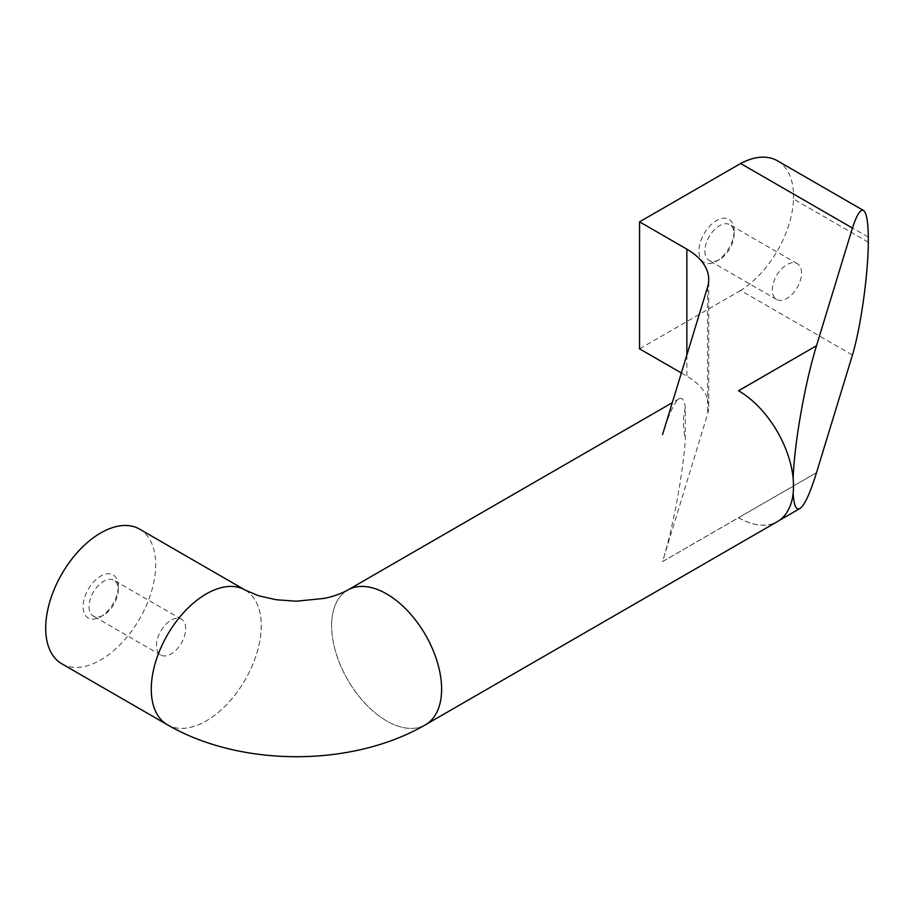 <?xml version="1.0" encoding="UTF-8"?>
<svg xmlns="http://www.w3.org/2000/svg" width="914" height="914" viewBox="0 0 914 914"><rect width="100%" height="100%" fill="white"/><g stroke="black" fill="none" stroke-linecap="round" stroke-linejoin="round"><path stroke-width="0.69" stroke-dasharray="4.57 3.43" d="M331.622 625.667A77.77 44.9 60 0 1 347.731 590.067A77.759 44.9 -120 0 0 335.815 652.379A77.759 44.9 -120 0 0 386.622 720.906A77.759 44.9 -120 0 0 425.501 724.756A77.77 44.9 60 0 1 365.577 703.929A77.77 44.9 60 0 1 331.622 625.667M166.885 724.471L167.376 724.756A77.77 44.9 120 0 0 227.3 703.929A77.77 44.9 120 0 0 261.255 625.667A77.77 44.9 120 0 0 245.146 590.067A77.759 44.9 120 0 0 185.222 610.895A77.759 44.9 120 0 0 151.278 689.156A77.759 44.9 120 0 0 167.376 724.756A77.759 44.9 120 0 0 227.3 703.917A77.759 44.9 120 0 0 261.244 625.667A77.759 44.9 120 0 0 245.146 590.067L244.655 589.781M425.993 724.471L425.501 724.756A77.759 44.9 -120 0 0 437.418 662.444A77.759 44.9 -120 0 0 386.622 593.917A77.759 44.9 -120 0 0 347.731 590.067L348.223 589.781M685.329 407.495A77.759 44.9 -120 0 0 685.329 439.543L685.329 407.495C684.232 400.001 682.187 397.064 679.193 398.698C674.555 401.783 669.002 413.756 662.547 434.618M738.535 390.746L738.535 390.792A77.701 44.866 60 0 1 793.135 478.673L793.135 492.84A77.701 44.866 60 0 1 777.38 521.528A77.701 44.866 60 0 1 738.535 517.678L662.547 561.596C672.978 527.789 682.827 475.063 685.329 439.543M61.809 663.804A77.759 44.9 120 0 0 121.733 642.965A77.759 44.9 120 0 0 155.677 564.715A77.759 44.9 120 0 0 139.568 529.115M185.691 628.649A20.679 11.939 120 0 0 181.406 619.189A20.679 11.939 120 0 0 165.48 624.73A20.679 11.939 120 0 0 156.454 645.535A20.679 11.939 120 0 0 160.727 654.995A20.679 11.939 120 0 0 176.665 649.466A20.679 11.939 120 0 0 185.691 628.649M89.046 606.622A20.679 11.939 120 0 0 93.319 616.082A20.679 11.939 120 0 0 103.659 615.053A20.679 11.939 120 0 0 118.283 589.736A20.679 11.939 120 0 0 113.999 580.276A20.679 11.939 120 0 0 98.072 585.805A20.679 11.939 120 0 0 89.046 606.622M118.283 586.297A24.884 14.361 120 0 0 100.689 576.14A24.884 14.361 120 0 0 83.094 606.622A24.884 14.361 120 0 0 100.689 616.779A24.884 14.361 120 0 0 118.283 586.297L118.283 589.736M801.544 273.092A20.679 11.939 120 0 0 797.259 263.632A20.679 11.939 120 0 0 781.321 269.173A20.679 11.939 120 0 0 772.296 289.978A20.679 11.939 120 0 0 776.58 299.438A20.679 11.939 120 0 0 792.518 293.897A20.679 11.939 120 0 0 801.544 273.092M704.888 251.064A20.679 11.939 120 0 0 709.173 260.524A20.679 11.939 120 0 0 719.512 259.496A20.679 11.939 120 0 0 734.136 234.178A20.679 11.939 120 0 0 729.852 224.718A20.679 11.939 120 0 0 713.914 230.248A20.679 11.939 120 0 0 704.888 251.064M734.136 230.739A24.884 14.361 120 0 0 716.542 220.582A24.884 14.361 120 0 0 698.936 251.064A24.884 14.361 120 0 0 716.542 261.221A24.884 14.361 120 0 0 734.136 230.739L734.136 234.178M738.535 517.724A77.759 44.9 -120 0 0 777.414 521.586M681.364 372.981L686.86 376.157A74.651 43.095 180 0 1 708.727 406.627A74.651 43.095 180 0 1 707.585 414.111L662.547 561.607L816.488 472.732M868.3 242.176L793.523 199.001A77.827 44.935 -60 0 1 740.614 290.492L852.442 355.055M777.448 160.807A77.827 44.935 -60 0 1 793.523 193.917L868.3 237.092M793.523 193.917L793.523 199.001M740.614 290.492L639.56 348.84M816.51 472.664L738.535 517.678M707.585 287.122L707.585 414.111M686.86 354.998L686.86 376.157M679.193 398.698L672.293 402.686M160.727 654.995L93.319 616.082M103.659 615.053L100.689 616.779M776.58 299.438L709.173 260.524M719.512 259.496L716.542 261.221M797.259 263.632L729.852 224.718M181.406 619.189L113.999 580.276M778.934 520.626L777.38 521.528M708.727 406.627L708.727 279.638"/><path stroke-width="1.37" d="M347.731 590.067A77.77 44.9 60 0 1 407.667 610.895A77.77 44.9 60 0 1 441.611 689.156A77.77 44.9 60 0 1 425.501 724.756C352.267 767.372 240.611 767.36 167.376 724.756A77.77 44.9 120 0 1 151.267 689.156A77.77 44.9 120 0 1 185.222 610.895A77.77 44.9 120 0 1 245.146 590.067L258.639 595.779L276.268 599.755L296.399 601.206L324.356 598.373C329.577 597.436 340.408 594.249 347.731 590.067M244.655 589.781L139.568 529.115A77.759 44.9 120 0 0 79.644 549.942A77.759 44.9 120 0 0 45.7 628.204A77.759 44.9 120 0 0 61.809 663.804L166.885 724.471M425.993 724.471L777.414 521.586A77.759 44.9 -120 0 0 789.33 459.262A77.759 44.9 -120 0 0 738.535 390.746L816.51 345.721L738.581 390.769M793.146 493.149C793.843 505.385 796.083 510.515 799.876 508.538C804.514 505.465 810.055 493.503 816.51 472.664L852.442 355.055C860.794 327.075 868.117 274.931 868.3 242.176L868.3 237.092C868.072 221.394 866.461 212.528 863.479 210.471C860.405 209.032 856.726 214.893 852.442 228.054L740.614 163.503L639.56 221.851L686.86 249.156A74.651 43.095 180 0 1 708.727 279.638A74.651 43.095 180 0 1 707.585 287.122L662.547 434.607M816.51 345.778C804.926 383.172 794.289 443.507 793.146 478.353M740.614 163.503A77.827 44.935 -60 0 1 777.448 160.807L863.479 210.471M639.56 221.851L639.56 348.84L681.364 372.981M816.51 345.721L852.442 228.054M686.86 249.156L686.86 354.998M672.293 402.686L348.223 589.781M799.876 508.538L778.934 520.626"/></g></svg>
